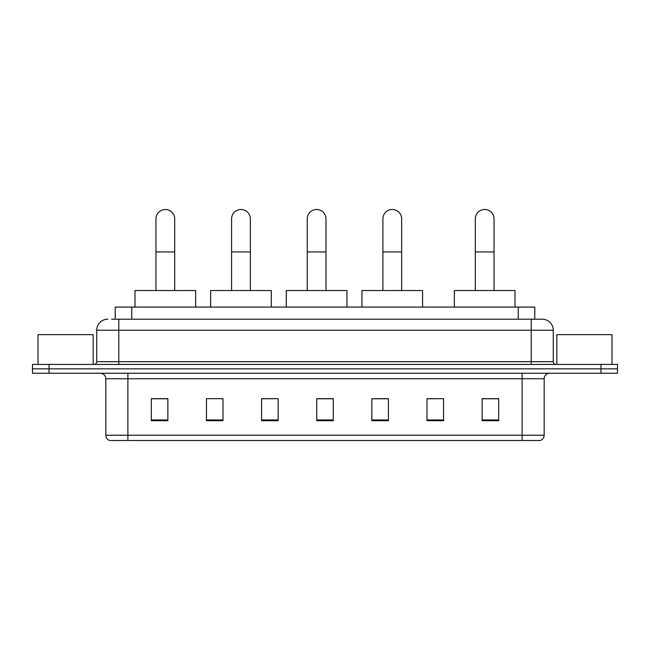 <?xml version="1.0" encoding="UTF-8"?>
<svg xmlns="http://www.w3.org/2000/svg" width="650" height="650" viewBox="0 0 650 650"><rect width="100%" height="100%" fill="white"/><g stroke="black" fill="none" stroke-linecap="round" stroke-linejoin="round"><path stroke-width="0.97" d="M115.213 319.207L115.213 307.084L534.788 307.084L534.788 319.207M111.873 319.207L542.238 319.207A11.026 11.026 0 0 1 553.264 330.241L553.264 361.668C553.41 363.326 554.336 364.244 556.026 364.423M111.621 319.207L118.787 319.207L118.787 330.241L96.736 330.241L96.736 361.668A2.754 2.754 0 0 1 93.974 364.423M107.762 319.207A11.026 11.026 0 0 0 96.736 330.241M49.042 364.423L32.5 364.423L32.5 368.834L49.042 368.834L32.5 368.834L32.5 373.246L49.042 373.246L49.042 368.834L600.957 368.834L49.042 368.834L49.042 364.423L600.957 364.423L600.957 368.834L617.5 368.834L600.957 368.834L600.957 373.246L49.042 373.246M600.957 373.246L617.5 373.246L617.5 364.423L600.957 364.423M553.264 330.241L531.212 330.241L531.212 319.207L542.238 319.207M544.172 435.216C544.017 437.864 542.693 439.628 540.199 440.513L522.113 440.513L522.113 435.216L544.172 435.216L544.172 378.755A5.517 5.517 0 0 1 549.681 373.246M522.113 440.513L109.801 440.513A5.517 5.517 0 0 1 105.828 435.216L105.828 378.755C105.503 375.408 103.667 373.571 100.319 373.246M498.68 420.721L498.68 398.661L482.137 398.661L482.137 420.721L498.68 420.721M443.544 420.721L443.544 398.661L427.001 398.661L427.001 420.721L443.544 420.721M388.408 420.721L388.408 398.661L371.865 398.661L371.865 420.721L388.408 420.721M167.862 420.721L167.862 398.661L151.32 398.661L151.32 420.721L167.862 420.721M222.999 420.721L222.999 398.661L206.456 398.661L206.456 420.721L222.999 420.721M278.135 420.721L278.135 398.661L261.592 398.661L261.592 420.721L278.135 420.721M333.271 420.721L333.271 398.661L316.729 398.661L316.729 420.721L333.271 420.721M443.544 398.661L427.001 398.775L443.544 398.661M278.135 398.661L261.592 398.775L278.135 398.661M221.122 398.775L222.999 398.775M372.418 398.775L388.408 398.775M333.271 398.775L316.729 398.775M167.862 398.775L151.32 398.775M498.68 398.775L482.137 398.775M93.153 364.423L93.153 334.652L38.017 334.652L38.017 364.423M155.951 290.542L155.951 218.863A9.376 9.376 0 0 1 165.327 209.487A9.376 9.376 0 0 1 174.696 218.863A9.376 9.376 0 0 0 165.327 209.487M174.696 290.542L174.696 218.863M195.65 307.084L195.65 290.542L134.997 290.542L134.997 307.084M231.595 290.542L231.595 218.863A9.376 9.376 0 0 1 240.971 209.487A9.376 9.376 0 0 1 250.347 218.863A9.376 9.376 0 0 0 240.971 209.487M250.347 290.542L250.347 218.863M271.294 307.084L271.294 290.542L210.649 290.542L210.649 307.084M307.247 290.542L307.247 218.863A9.376 9.376 0 0 1 316.623 209.487A9.376 9.376 0 0 1 325.991 218.863A9.376 9.376 0 0 0 316.623 209.487M325.991 290.542L325.991 218.863M346.946 307.084L346.946 290.542L286.293 290.542L286.293 307.084M382.891 290.542L382.891 218.863A9.376 9.376 0 0 1 392.267 209.487A9.376 9.376 0 0 1 401.643 218.863A9.376 9.376 0 0 0 392.267 209.487M401.643 290.542L401.643 218.863M422.589 307.084L422.589 290.542L361.944 290.542L361.944 307.084M475.304 290.542L475.304 218.863A9.376 9.376 0 0 1 484.673 209.487A9.376 9.376 0 0 1 494.049 218.863A9.376 9.376 0 0 0 484.673 209.487M494.049 290.542L494.049 218.863M515.003 307.084L515.003 290.542L454.35 290.542L454.35 307.084M611.983 364.423L611.983 334.652L556.847 334.652L556.847 364.423M131.755 319.207L131.755 307.084M518.245 319.207L518.245 307.084M118.787 364.423L118.787 361.668L553.264 361.668M96.736 361.668L118.787 361.668L118.787 330.241L531.212 330.241L531.212 364.423M522.113 373.246L522.113 378.755L105.828 378.755M544.172 378.755L522.113 378.755L522.113 435.216L127.888 435.216L127.888 440.513M105.828 435.216L127.888 435.216L127.888 373.246M333.271 419.949L316.729 419.949M278.135 419.949L261.592 419.949M222.999 419.949L206.456 419.949M167.862 419.949L151.32 419.949M388.408 419.949L371.865 419.949M443.544 419.949L427.001 419.949M498.68 419.949L482.137 419.949M155.951 251.94L174.696 251.94M231.595 251.94L250.347 251.94M307.247 251.94L325.991 251.94M382.891 251.94L401.643 251.94M475.304 251.94L494.049 251.94"/></g></svg>
